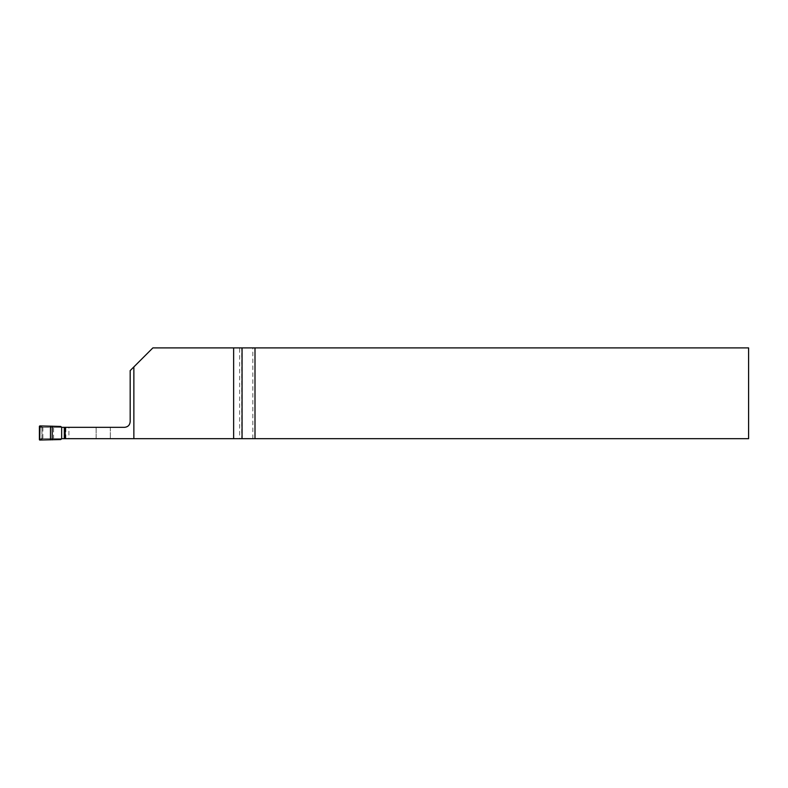 <?xml version="1.0" encoding="UTF-8"?>
<svg xmlns="http://www.w3.org/2000/svg" width="788" height="788" viewBox="0 0 788 788"><rect width="100%" height="100%" fill="white"/><g stroke="black" fill="none" stroke-linecap="round" stroke-linejoin="round"><path stroke-width="0.59" stroke-dasharray="3.94 2.96" d="M60.784 426.456L61.651 427.332L42.522 427.332L96.136 427.332L96.136 438.68L42.522 438.68L41.951 438.118A0.571 0.571 0 0 0 42.522 438.68L61.651 438.68L60.784 439.556M39.4 426.485L41.951 427.914L42.513 427.332A0.571 0.571 0 0 0 41.951 427.904L41.951 438.118L39.4 439.537M41.951 427.914L41.951 438.098M65.857 438.68L65.857 427.332L96.136 427.332L96.136 438.68L65.207 438.68L110.32 438.68L42.887 438.68L53.564 438.68L53.564 427.332L124.504 427.332A5.674 5.674 0 0 0 130.178 421.659L130.178 370.596L152.872 347.902L239.65 347.902L239.65 438.68L53.564 438.68M65.857 427.332L68.911 427.332L68.911 438.68M241.68 438.68L748.6 438.68L748.6 347.902L241.68 347.902L241.68 438.68L239.65 438.68M68.911 427.332L110.32 427.332L110.32 438.68L110.32 427.332L53.564 427.332M42.887 427.332L42.887 438.68M241.68 347.902L239.65 347.902M252.849 438.68L252.849 347.902M40.001 440.098L42.513 438.68M42.513 427.332L40.001 425.924"/><path stroke-width="1.18" d="M39.686 425.993A0.571 0.571 -150.7 0 0 39.4 426.485L39.4 439.537A0.571 0.571 -29.3 0 0 39.686 440.029L60.784 439.556L61.651 438.68L133.862 438.68L133.862 366.913L130.178 370.596L130.178 421.659C129.833 425.096 127.942 426.988 124.504 427.332L61.651 427.332L60.784 426.456L40.001 425.924L39.686 440.029M254.997 438.68L748.6 438.68L748.6 347.902L254.997 347.902L254.997 438.68L242.054 438.68L242.054 347.902L254.997 347.902M133.862 438.68L242.054 438.68M65.207 427.332L65.207 438.68M233.642 438.68L233.642 347.902L152.872 347.902L133.862 366.913M233.642 347.902L242.054 347.902M50.481 426.141L50.481 439.881M52.225 426.16L52.225 439.852M61.651 427.332L61.651 438.68M64.301 427.332L64.301 438.68"/></g></svg>
